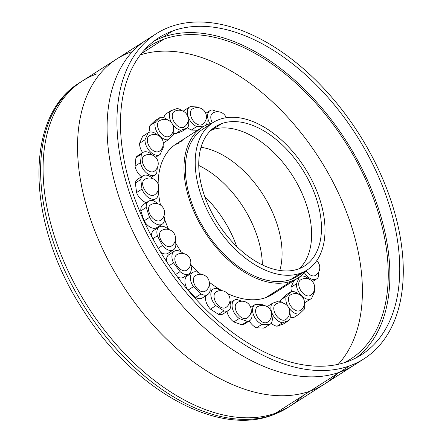 <?xml version="1.0" encoding="UTF-8"?>
<svg xmlns="http://www.w3.org/2000/svg" width="442" height="442" viewBox="0 0 442 442"><rect width="100%" height="100%" fill="white"/><g stroke="black" fill="none" stroke-linecap="round" stroke-linejoin="round"><path stroke-width="0.66" d="M279.808 270.465A82.671 50.101 57.4 0 0 262.918 194.474A82.671 50.101 57.4 0 0 201.011 147.28A82.671 50.101 57.4 0 1 262.918 194.474A82.671 50.101 57.4 0 1 279.808 270.465A82.671 50.101 57.4 0 0 262.918 194.474A82.671 50.101 57.4 0 0 201.011 147.28A82.671 50.101 57.4 0 1 262.918 194.474A82.671 50.101 57.4 0 1 279.808 270.465A82.671 50.101 57.4 0 0 262.918 194.474A82.671 50.101 57.4 0 0 201.011 147.28A82.671 50.101 57.4 0 1 262.918 194.474A82.671 50.101 57.4 0 1 279.808 270.465M262.371 264.902A82.671 50.101 57.4 0 0 198.751 165.446A82.671 50.101 57.4 0 1 262.371 264.902A82.671 50.101 57.4 0 0 198.751 165.446A82.671 50.101 57.4 0 1 262.371 264.902A82.671 50.101 57.4 0 0 198.751 165.446A82.671 50.101 57.4 0 1 262.371 264.902M79.831 82.599A192.905 116.898 57.4 0 0 78.378 296.748A192.905 116.898 57.4 0 0 273.211 414.712A192.905 116.898 57.4 0 1 77.775 295.704A192.905 116.898 57.4 0 1 81.068 81.825A192.905 116.898 57.4 0 0 77.775 295.704A192.905 116.898 57.4 0 0 273.211 414.712A192.905 116.898 57.4 0 0 287.731 407.601L272.278 415.171C215.845 436.862 131.429 387.728 82.483 309.052C26.763 224.116 23.106 116.694 79.831 82.599L82.295 81.024A192.905 116.898 57.4 0 0 80.842 295.173A192.905 116.898 57.4 0 0 275.67 413.137A192.905 116.898 57.4 0 1 74.416 283.582A192.905 116.898 57.4 0 1 96.815 73.908A192.905 116.898 57.4 0 0 82.295 81.024A192.905 116.898 57.4 0 0 80.842 295.173A192.905 116.898 57.4 0 0 275.67 413.137A192.905 116.898 57.4 0 0 290.19 406.021L364.059 358.771A192.905 116.898 57.4 0 0 365.506 144.622A192.905 116.898 57.4 0 0 170.678 26.658A192.905 116.898 57.4 0 0 156.159 33.774A192.905 116.898 57.4 0 0 154.706 247.923A192.905 116.898 57.4 0 0 349.534 365.888A192.905 116.898 57.4 0 0 364.059 358.771M298.433 268.963A82.671 50.101 57.4 0 0 304.66 265.913A82.671 50.101 57.4 0 0 305.278 174.137A82.671 50.101 57.4 0 0 221.779 123.578A82.671 50.101 57.4 0 0 215.558 126.627A82.671 50.101 57.4 0 0 214.939 218.409A82.671 50.101 57.4 0 0 298.433 268.963A82.671 50.101 57.4 0 0 308.035 179.104A82.671 50.101 57.4 0 0 221.779 123.578A82.671 50.101 57.4 0 0 212.182 213.442A82.671 50.101 57.4 0 0 298.433 268.963A82.671 50.101 57.4 0 0 308.035 179.104A82.671 50.101 57.4 0 0 221.779 123.578A82.671 50.101 57.4 0 0 212.182 213.442A82.671 50.101 57.4 0 0 298.433 268.963M299.427 268.592A82.671 50.101 57.4 0 0 292.924 176.308A82.671 50.101 57.4 0 0 211.933 129.882A82.671 50.101 57.4 0 0 210.939 130.257A82.671 50.101 57.4 0 1 211.933 129.882L221.779 123.578L211.933 129.882A82.671 50.101 57.4 0 0 210.939 130.257A82.671 50.101 57.4 0 1 211.933 129.882A82.671 50.101 57.4 0 0 210.939 130.257A82.671 50.101 57.4 0 1 211.933 129.882A82.671 50.101 57.4 0 1 292.924 176.308A82.671 50.101 57.4 0 1 299.427 268.592A82.671 50.101 57.4 0 0 292.924 176.308A82.671 50.101 57.4 0 0 211.933 129.882A82.671 50.101 57.4 0 1 292.924 176.308A82.671 50.101 57.4 0 1 299.427 268.592A82.671 50.101 57.4 0 0 292.924 176.308A82.671 50.101 57.4 0 0 211.933 129.882L210.182 131.003L211.933 129.882A82.671 50.101 57.4 0 1 292.924 176.308A82.671 50.101 57.4 0 1 299.427 268.592M212.983 122.605L203.138 128.904A87.45 52.996 57.4 0 0 202.48 225.989A87.45 52.996 57.4 0 0 290.797 279.466A87.45 52.996 57.4 0 0 297.383 276.239L307.234 269.94A87.45 52.996 57.4 0 0 307.892 172.861A87.45 52.996 57.4 0 0 219.569 119.379A87.45 52.996 57.4 0 0 212.983 122.605A87.45 52.996 57.4 0 0 212.326 219.685A87.45 52.996 57.4 0 0 300.648 273.167A87.45 52.996 57.4 0 0 307.234 269.94M212.331 123.02A89.29 54.106 57.4 0 0 208.867 124.064A89.29 54.106 57.4 0 1 212.331 123.02A89.29 54.106 57.4 0 0 208.867 124.064A89.29 54.106 57.4 0 0 202.143 127.357A89.29 54.106 57.4 0 0 201.475 226.481A89.29 54.106 57.4 0 0 291.654 281.079A89.29 54.106 57.4 0 0 298.372 277.786A89.29 54.106 57.4 0 0 306.582 270.355A89.29 54.106 57.4 0 1 291.654 281.079A89.29 54.106 57.4 0 0 306.582 270.355M347.324 361.689A188.126 114.003 57.4 0 0 361.484 354.749A188.126 114.003 57.4 0 0 362.899 145.904A188.126 114.003 57.4 0 0 172.894 30.857A188.126 114.003 57.4 0 0 158.733 37.797A188.126 114.003 57.4 0 0 157.319 246.642A188.126 114.003 57.4 0 0 347.324 361.689A188.126 114.003 57.4 0 0 369.164 157.203A188.126 114.003 57.4 0 0 172.894 30.857A188.126 114.003 57.4 0 0 151.053 235.337A188.126 114.003 57.4 0 0 347.324 361.689A188.126 114.003 57.4 0 0 369.164 157.203A188.126 114.003 57.4 0 0 172.894 30.857A188.126 114.003 57.4 0 0 151.053 235.337A188.126 114.003 57.4 0 0 347.324 361.689M356.423 357.688A188.126 114.003 57.4 0 0 350.589 148.053A188.126 114.003 57.4 0 0 163.043 37.156A188.126 114.003 57.4 0 1 350.589 148.053A188.126 114.003 57.4 0 1 356.423 357.688A188.126 114.003 57.4 0 0 350.589 148.053A188.126 114.003 57.4 0 0 163.043 37.156A188.126 114.003 57.4 0 0 153.943 41.156A188.126 114.003 57.4 0 1 163.043 37.156L172.894 30.857L163.043 37.156A188.126 114.003 57.4 0 0 153.943 41.156M82.295 81.024L116.765 58.974A192.905 116.898 57.4 0 0 115.312 273.123A192.905 116.898 57.4 0 0 310.14 391.087A192.905 116.898 57.4 0 1 108.887 261.531A192.905 116.898 57.4 0 1 131.285 51.858A192.905 116.898 57.4 0 0 116.765 58.974L146.308 40.073A192.905 116.898 57.4 0 0 144.86 254.222A192.905 116.898 57.4 0 0 339.688 372.186A192.905 116.898 57.4 0 0 354.208 365.075A192.905 116.898 57.4 0 1 339.688 372.186L349.534 365.888A192.905 116.898 57.4 0 0 371.932 156.214A192.905 116.898 57.4 0 0 170.678 26.658A192.905 116.898 57.4 0 0 148.28 236.332A192.905 116.898 57.4 0 0 349.534 365.888A192.905 116.898 57.4 0 0 371.932 156.214A192.905 116.898 57.4 0 0 170.678 26.658A192.905 116.898 57.4 0 0 148.28 236.332A192.905 116.898 57.4 0 0 349.534 365.888L339.688 372.186A192.905 116.898 57.4 0 0 359.003 361.722A192.905 116.898 57.4 0 1 339.688 372.186A192.905 116.898 57.4 0 0 359.003 361.722A192.905 116.898 57.4 0 1 339.688 372.186A192.905 116.898 57.4 0 1 144.86 254.222A192.905 116.898 57.4 0 1 146.308 40.073L156.159 33.774M344.263 362.711A185.922 112.666 57.4 0 0 354.744 157.877A185.922 112.666 57.4 0 0 164.065 39.095L141.247 53.692L164.065 39.095A185.922 112.666 57.4 0 1 354.744 157.877A185.922 112.666 57.4 0 1 344.263 362.711A185.922 112.666 57.4 0 0 350.445 359.191A185.922 112.666 57.4 0 0 351.843 152.794A185.922 112.666 57.4 0 0 164.065 39.095A185.922 112.666 57.4 0 0 150.07 45.951A185.922 112.666 57.4 0 0 144.285 50.095A185.922 112.666 57.4 0 1 164.065 39.095A185.922 112.666 57.4 0 0 144.285 50.095M96.815 73.908A192.905 116.898 57.4 0 0 74.416 283.582A192.905 116.898 57.4 0 0 275.67 413.137A192.905 116.898 57.4 0 1 74.416 283.582A192.905 116.898 57.4 0 1 96.815 73.908A192.905 116.898 57.4 0 0 74.416 283.582A192.905 116.898 57.4 0 0 275.67 413.137L273.211 414.712A192.905 116.898 57.4 0 0 288.952 406.8A192.905 116.898 57.4 0 1 273.211 414.712L310.14 391.087A192.905 116.898 57.4 0 1 108.887 261.531A192.905 116.898 57.4 0 1 131.285 51.858A192.905 116.898 57.4 0 0 108.887 261.531A192.905 116.898 57.4 0 0 310.14 391.087A192.905 116.898 57.4 0 0 324.66 383.971A192.905 116.898 57.4 0 1 310.14 391.087L339.688 372.186A192.905 116.898 57.4 0 1 142.468 250.039A192.905 116.898 57.4 0 1 151.363 37.122A192.905 116.898 57.4 0 0 142.468 250.039A192.905 116.898 57.4 0 0 339.688 372.186A192.905 116.898 57.4 0 1 142.468 250.039A192.905 116.898 57.4 0 1 151.363 37.122A192.905 116.898 57.4 0 0 142.468 250.039A192.905 116.898 57.4 0 0 339.688 372.186L310.14 391.087A192.905 116.898 57.4 0 0 337.213 373.772A192.905 116.898 57.4 0 1 310.14 391.087A192.905 116.898 57.4 0 0 337.213 373.772A192.905 116.898 57.4 0 1 310.14 391.087A192.905 116.898 57.4 0 1 115.312 273.123A192.905 116.898 57.4 0 1 116.765 58.974M131.285 51.858A192.905 116.898 57.4 0 0 108.887 261.531A192.905 116.898 57.4 0 0 310.14 391.087L275.67 413.137A192.905 116.898 57.4 0 0 302.742 395.822A192.905 116.898 57.4 0 1 275.67 413.137A192.905 116.898 57.4 0 0 290.19 406.021L287.731 407.601M236.691 246.454A82.671 50.101 57.4 0 0 204.734 196.497A82.671 50.101 57.4 0 1 236.691 246.454A82.671 50.101 57.4 0 0 204.734 196.497A82.671 50.101 57.4 0 1 236.691 246.454A82.671 50.101 57.4 0 0 204.734 196.497A82.671 50.101 57.4 0 1 236.691 246.454M304.455 272.78A11.608 7.033 57.4 0 0 315.826 279.294A11.608 7.033 57.4 0 0 316.699 278.869A11.608 7.033 57.4 0 0 318.279 277.117L318.864 271.659M299.317 277.162L296.411 283.819A11.608 7.033 57.4 0 0 301.068 295.19A11.608 7.033 57.4 0 0 310.394 299.024A11.608 7.033 57.4 0 0 311.267 298.599A11.608 7.033 57.4 0 0 311.654 298.317L314.632 291.488A11.608 7.033 57.4 0 0 314.533 289.422M304.466 302.637A11.608 7.033 57.4 0 0 304.974 302.488A11.608 7.033 57.4 0 0 305.847 302.063L311.267 298.599M241.818 301.212L236.774 299.422A11.608 7.033 57.4 0 0 234.415 300.129A11.608 7.033 57.4 0 0 232.498 308.649A11.608 7.033 57.4 0 0 239.232 318.5L247.321 321.362A11.608 7.033 57.4 0 0 248.807 321.085A11.608 7.033 57.4 0 0 249.68 320.66A11.608 7.033 57.4 0 0 251.216 310.903M226.923 311.466A11.608 7.033 57.4 0 0 233.818 321.964L241.907 324.826A11.608 7.033 57.4 0 0 243.387 324.55A11.608 7.033 57.4 0 0 244.266 324.124L249.68 320.66M220.635 290.621L217.674 288.714A11.608 7.033 57.4 0 0 213.193 289.134A11.608 7.033 57.4 0 0 215.862 305.66L223.995 310.892A11.608 7.033 57.4 0 0 227.602 310.897A11.608 7.033 57.4 0 0 228.475 310.472A11.608 7.033 57.4 0 0 229.984 300.632M205.635 295.864A11.608 7.033 57.4 0 0 210.447 309.124L218.58 314.356A11.608 7.033 57.4 0 0 222.182 314.367A11.608 7.033 57.4 0 0 223.055 313.936L228.475 310.472M200.751 274.305L199.403 273.023A11.608 7.033 57.4 0 0 192.679 272.465A11.608 7.033 57.4 0 0 193.441 286.681L201.066 293.93A11.608 7.033 57.4 0 0 206.911 294.919A11.608 7.033 57.4 0 0 207.79 294.488A11.608 7.033 57.4 0 0 209.331 284.747M192.679 272.465L187.264 275.93A11.608 7.033 57.4 0 0 188.027 290.145L195.646 297.394A11.608 7.033 57.4 0 0 201.497 298.383A11.608 7.033 57.4 0 0 202.37 297.952L207.79 294.488M183.248 253.481L183.203 253.421A11.608 7.033 57.4 0 0 174.27 251.255A11.608 7.033 57.4 0 0 173.507 262.863L180.093 271.631A11.608 7.033 57.4 0 0 188.154 274.228A11.608 7.033 57.4 0 0 189.027 273.802A11.608 7.033 57.4 0 0 190.657 264.322M177.502 277.04A11.608 7.033 57.4 0 0 182.739 277.692A11.608 7.033 57.4 0 0 183.612 277.267L189.027 273.802M168.529 229.459A11.608 7.033 57.4 0 0 159.225 226.956A11.608 7.033 57.4 0 0 157.402 235.829L162.512 245.52A11.608 7.033 57.4 0 0 172.601 250.244A11.608 7.033 57.4 0 0 173.474 249.813A11.608 7.033 57.4 0 0 175.292 240.94L175.214 240.791M160.711 252.332A11.608 7.033 57.4 0 0 167.187 253.708A11.608 7.033 57.4 0 0 168.059 253.277L173.474 249.813M158.059 203.906A11.608 7.033 57.4 0 0 148.562 201.215A11.608 7.033 57.4 0 0 146.236 207.414L149.518 217.37A11.608 7.033 57.4 0 0 161.313 224.591A11.608 7.033 57.4 0 0 162.186 224.166A11.608 7.033 57.4 0 0 164.507 217.967L163.899 216.11M148.562 201.215L143.142 204.679A11.608 7.033 57.4 0 0 140.821 210.878L144.103 220.834A11.608 7.033 57.4 0 0 155.899 228.061A11.608 7.033 57.4 0 0 156.772 227.63L162.186 224.166M152.573 178.551A11.608 7.033 57.4 0 0 143.009 175.794A11.608 7.033 57.4 0 0 140.766 179.568L141.998 189.104A11.608 7.033 57.4 0 0 155.065 199.033A11.608 7.033 57.4 0 0 155.938 198.602A11.608 7.033 57.4 0 0 158.175 194.834L157.717 191.253M152.44 155.109A11.608 7.033 57.4 0 0 142.948 152.424A11.608 7.033 57.4 0 0 141.368 154.175L140.462 162.645A11.608 7.033 57.4 0 0 154.269 175.297A11.608 7.033 57.4 0 0 155.148 174.866A11.608 7.033 57.4 0 0 156.728 173.115L157.308 167.662M157.623 135.142A11.608 7.033 57.4 0 0 148.379 132.694A11.608 7.033 57.4 0 0 147.993 132.97L145.015 139.799A11.608 7.033 57.4 0 0 149.672 151.17A11.608 7.033 57.4 0 0 158.998 155.004A11.608 7.033 57.4 0 0 159.871 154.578A11.608 7.033 57.4 0 0 160.258 154.297L163.236 147.473A11.608 7.033 57.4 0 0 163.137 145.407M227.591 293.582A89.29 54.106 57.4 0 0 265.797 297.621A89.29 54.106 57.4 0 0 272.521 294.322L298.372 277.786M338.202 364.307A185.922 112.666 57.4 0 0 319.317 158.396A185.922 112.666 57.4 0 0 140.291 54.924M183.016 140.6A89.29 54.106 57.4 0 0 176.292 143.893A89.29 54.106 57.4 0 0 158.131 184.137M158.297 189.756A89.29 54.106 57.4 0 0 160.49 205.06M164.546 219.182A89.29 54.106 57.4 0 0 168.673 229.497M175.761 243.255A89.29 54.106 57.4 0 0 181.292 251.995M190.668 264.266A89.29 54.106 57.4 0 0 198.226 272.427M209.337 282.239A89.29 54.106 57.4 0 0 221.978 290.687M187.623 127.589A11.608 7.033 57.4 0 0 191.336 130.036L197.574 130.28M199.348 107.826A11.608 7.033 57.4 0 0 197.685 106.958L190.193 106.66A11.608 7.033 57.4 0 0 189.684 106.936L184.27 110.401A11.608 7.033 57.4 0 0 183.32 111.229M173.756 133.23A11.608 7.033 57.4 0 0 175.562 133.672L181.949 131.379L187.369 127.915A11.608 7.033 57.4 0 0 188.231 119.904M181.949 110.649A11.608 7.033 57.4 0 0 177.148 108.533L170.756 110.82L165.341 114.285A11.608 7.033 57.4 0 0 163.993 117.721M167.706 119.975A11.608 7.033 57.4 0 0 160.197 117.406L154.783 120.87L149.932 125.589A11.608 7.033 57.4 0 0 150.092 132.053M148.379 132.694L142.965 136.158A11.608 7.033 57.4 0 0 142.578 136.44L139.6 143.263A11.608 7.033 57.4 0 0 142.644 152.617M142.948 152.424L137.528 155.888A11.608 7.033 57.4 0 0 135.948 157.639L135.042 166.109A11.608 7.033 57.4 0 0 141.506 176.756M143.009 175.794L137.589 179.259A11.608 7.033 57.4 0 0 135.351 183.032L136.584 192.568A11.608 7.033 57.4 0 0 146.412 202.585M159.225 226.956L153.805 230.42A11.608 7.033 57.4 0 0 151.451 236.1M174.27 251.255L168.855 254.719A11.608 7.033 57.4 0 0 166.606 261.603M249.305 320.898A11.608 7.033 57.4 0 0 256.542 327.798L264.04 328.097A11.608 7.033 57.4 0 0 264.543 327.82L269.957 324.356A11.608 7.033 57.4 0 0 271.603 314.914M271.178 323.19A11.608 7.033 57.4 0 0 277.084 326.224L283.471 323.936L288.891 320.472A11.608 7.033 57.4 0 0 289.753 312.461M298.626 294.201A11.608 7.033 57.4 0 0 291.118 291.626L285.703 295.09L280.852 299.814A11.608 7.033 57.4 0 0 280.477 301.527M290.239 317.036A11.608 7.033 57.4 0 0 294.029 317.35L299.449 313.886L304.3 309.168A11.608 7.033 57.4 0 0 304.416 303.759M293.886 280.659L290.996 287.283A11.608 7.033 57.4 0 0 291.565 291.532M179.319 142.965A89.29 54.106 57.4 0 0 174.485 145.136A89.29 54.106 57.4 0 1 179.319 142.965A89.29 54.106 57.4 0 0 174.485 145.136M217.37 111.715L212.326 109.925A11.608 7.033 57.4 0 0 209.967 110.633A11.608 7.033 57.4 0 0 209.978 123.688M226.216 117.716A9.188 9.188 0 0 0 212.652 113.158A9.188 5.569 57.4 0 0 212.375 122.992M206.138 125.18A11.608 7.033 57.4 0 0 206.397 117.152M189.684 106.936A11.608 7.033 57.4 0 0 188.198 116.826A11.608 7.033 57.4 0 0 196.756 126.567L191.336 130.036M196.756 126.567L203.022 126.815M201.48 124.843A9.188 5.569 57.4 0 0 202.171 124.5A9.188 9.188 0 0 0 197.585 107.583A9.188 9.188 0 0 0 192.27 109.025A9.188 5.569 57.4 0 0 192.198 119.224A9.188 5.569 57.4 0 0 201.48 124.843M172.386 124.058A11.608 7.033 57.4 0 0 180.977 130.202L175.562 133.672M170.756 110.82A11.608 7.033 57.4 0 0 171.767 123.097M180.977 130.202L187.369 127.915M183.32 127.445A9.188 5.569 57.4 0 0 184.01 127.108A9.188 9.188 0 0 0 175.966 110.721A9.188 9.188 0 0 0 174.109 111.627A9.188 5.569 57.4 0 0 174.043 121.826A9.188 5.569 57.4 0 0 183.32 127.445M160.197 117.406L155.346 122.125A11.608 7.033 57.4 0 0 158.429 134.307A11.608 7.033 57.4 0 0 168.529 139.661L173.38 134.943A11.608 7.033 57.4 0 0 173.496 129.534M155.346 122.125L149.932 125.589M168.529 139.661L163.291 143.015M168.623 136.611A9.188 5.569 57.4 0 0 169.314 136.274A9.188 9.188 0 0 0 172.104 123.583A9.188 9.188 0 0 0 159.413 120.793A9.188 5.569 57.4 0 0 158.871 121.224A9.188 5.569 57.4 0 0 159.639 131.478A9.188 5.569 57.4 0 0 168.623 136.611M147.993 132.97L142.578 136.44M145.015 139.799L139.6 143.263M158.385 151.711A9.188 5.569 57.4 0 0 159.076 151.374A9.188 9.188 0 0 0 161.866 138.689A9.188 9.188 0 0 0 149.175 135.898A9.188 5.569 57.4 0 0 147.777 137.595A9.188 5.569 57.4 0 0 150.081 147.567A9.188 5.569 57.4 0 0 158.385 151.711M141.368 154.175L135.948 157.639M140.462 162.645L135.042 166.109M153.302 171.723A9.188 5.569 57.4 0 0 153.998 171.385A9.188 9.188 0 0 0 156.783 158.695A9.188 9.188 0 0 0 144.098 155.91A9.188 5.569 57.4 0 0 142.269 159.286A9.188 5.569 57.4 0 0 145.755 168.501A9.188 5.569 57.4 0 0 153.302 171.723M140.766 179.568L135.351 183.032M141.998 189.104L136.584 192.568M153.728 195.276A9.188 5.569 57.4 0 0 154.424 194.939A9.188 9.188 0 0 0 157.208 182.248A9.188 9.188 0 0 0 144.523 179.463A9.188 5.569 57.4 0 0 142.733 184.811A9.188 5.569 57.4 0 0 153.728 195.276M146.236 207.414L140.821 210.878M149.518 217.37L144.103 220.834M159.634 220.768A9.188 5.569 57.4 0 0 160.324 220.431A9.188 9.188 0 0 0 163.109 207.74A9.188 9.188 0 0 0 150.424 204.95A9.188 5.569 57.4 0 0 149.125 212.442A9.188 5.569 57.4 0 0 159.634 220.768M157.402 235.829L152.866 238.73M162.512 245.52L158.258 248.244M170.606 246.459A9.188 5.569 57.4 0 0 171.297 246.122A9.188 9.188 0 0 0 174.087 233.431A9.188 9.188 0 0 0 161.396 230.647A9.188 5.569 57.4 0 0 161.021 240.293A9.188 5.569 57.4 0 0 170.606 246.459M173.507 262.863L169.275 265.57M180.093 271.631L175.612 274.499M185.905 270.603A9.188 5.569 57.4 0 0 186.601 270.266A9.188 9.188 0 0 0 189.386 257.575A9.188 9.188 0 0 0 176.701 254.791A9.188 5.569 57.4 0 0 177.607 266.46A9.188 5.569 57.4 0 0 185.905 270.603M193.441 286.681L188.027 290.145M201.066 293.93L195.646 297.394M204.491 291.554A9.188 5.569 57.4 0 0 205.182 291.212A9.188 9.188 0 0 0 207.972 278.526A9.188 9.188 0 0 0 195.281 275.736A9.188 5.569 57.4 0 0 197.751 289.167A9.188 5.569 57.4 0 0 204.491 291.554M215.862 305.66L210.447 309.124M223.995 310.892L218.58 314.356M225.094 307.881A9.188 5.569 57.4 0 0 225.785 307.538A9.188 9.188 0 0 0 228.569 294.853A9.188 9.188 0 0 0 215.884 292.063A9.188 5.569 57.4 0 0 214.431 299.041A9.188 5.569 57.4 0 0 220.077 306.864A9.188 5.569 57.4 0 0 225.094 307.881M239.232 318.5L233.818 321.964M247.321 321.362L241.907 324.826M246.304 318.472A9.188 5.569 57.4 0 0 246.995 318.129A9.188 9.188 0 0 0 249.785 305.444A9.188 9.188 0 0 0 237.094 302.654A9.188 5.569 57.4 0 0 236.006 310.715A9.188 5.569 57.4 0 0 243.072 318.339A9.188 5.569 57.4 0 0 246.304 318.472M264.554 305.593A11.608 7.033 57.4 0 0 262.891 304.72L255.399 304.422A11.608 7.033 57.4 0 0 254.896 304.698A11.608 7.033 57.4 0 0 253.404 314.588A11.608 7.033 57.4 0 0 261.962 324.334L256.542 327.798M261.962 324.334L269.454 324.632L264.04 328.097M269.454 324.632A11.608 7.033 57.4 0 0 269.957 324.356M266.686 322.605A9.188 5.569 57.4 0 0 267.377 322.268A9.188 9.188 0 0 0 270.167 309.577A9.188 9.188 0 0 0 257.476 306.787A9.188 5.569 57.4 0 0 256.846 315.931A9.188 5.569 57.4 0 0 265.161 322.82A9.188 5.569 57.4 0 0 266.686 322.605M283.471 303.201A11.608 7.033 57.4 0 0 278.67 301.085L272.278 303.372A11.608 7.033 57.4 0 0 272.764 314.721A11.608 7.033 57.4 0 0 282.499 322.759L277.084 326.224M272.278 303.372L267.156 306.654M282.499 322.759L288.891 320.472M284.841 319.997A9.188 5.569 57.4 0 0 285.532 319.66A9.188 9.188 0 0 0 288.322 306.975A9.188 9.188 0 0 0 275.637 304.184A9.188 5.569 57.4 0 0 275.565 314.384A9.188 5.569 57.4 0 0 284.841 319.997M291.118 291.626L286.267 296.344A11.608 7.033 57.4 0 0 288.09 306.626M288.676 307.577A11.608 7.033 57.4 0 0 299.449 313.886M286.267 296.344L280.852 299.814M299.543 310.837A9.188 5.569 57.4 0 0 300.234 310.494A9.188 9.188 0 0 0 302.483 297.052A9.188 9.188 0 0 0 290.333 295.018A9.188 5.569 57.4 0 0 290.261 305.218A9.188 5.569 57.4 0 0 299.543 310.837M296.411 283.819L290.996 287.283M309.019 279.162A11.608 7.033 57.4 0 0 299.775 276.714M309.781 295.731A9.188 5.569 57.4 0 0 310.472 295.394A9.188 9.188 0 0 0 311.483 280.67A9.188 9.188 0 0 0 300.571 279.919A9.188 5.569 57.4 0 0 300.499 290.112A9.188 5.569 57.4 0 0 309.781 295.731M306.107 270.94A9.188 5.569 57.4 0 0 314.859 275.72A9.188 5.569 57.4 0 0 315.549 275.383A9.188 9.188 0 0 0 316.687 260.763M208.348 126.208A87.45 52.996 57.4 0 0 200.121 221.785A87.45 52.996 57.4 0 0 290.797 279.466L300.648 273.167A87.45 52.996 57.4 0 0 310.803 178.109A87.45 52.996 57.4 0 0 219.569 119.379A87.45 52.996 57.4 0 0 209.414 214.431A87.45 52.996 57.4 0 0 300.648 273.167A87.45 52.996 57.4 0 0 310.803 178.109A87.45 52.996 57.4 0 0 219.569 119.379A87.45 52.996 57.4 0 0 209.414 214.431A87.45 52.996 57.4 0 0 300.648 273.167L290.797 279.466A87.45 52.996 57.4 0 0 302.019 272.642A87.45 52.996 57.4 0 1 290.797 279.466A87.45 52.996 57.4 0 1 200.121 221.785A87.45 52.996 57.4 0 1 208.348 126.208M265.797 297.621L291.654 281.079A89.29 54.106 57.4 0 1 198.502 221.116A89.29 54.106 57.4 0 1 208.867 124.064A89.29 54.106 57.4 0 0 198.502 221.116A89.29 54.106 57.4 0 0 291.654 281.079L265.797 297.621M270.637 295.444A89.29 54.106 57.4 0 0 274.637 291.969A89.29 54.106 57.4 0 1 270.637 295.444M275.67 413.137A192.905 116.898 57.4 0 0 302.742 395.822A192.905 116.898 57.4 0 1 275.67 413.137M176.292 143.893L202.143 127.357M316.699 278.869L312.428 281.598M155.938 198.602L152.661 200.696M155.148 174.866L151.23 177.375M159.871 154.578L155.661 157.269M209.967 110.633L205.74 113.334M213.193 289.134L209.928 291.223M234.415 300.129L230.547 302.599M254.896 304.698L250.719 307.367"/></g></svg>
